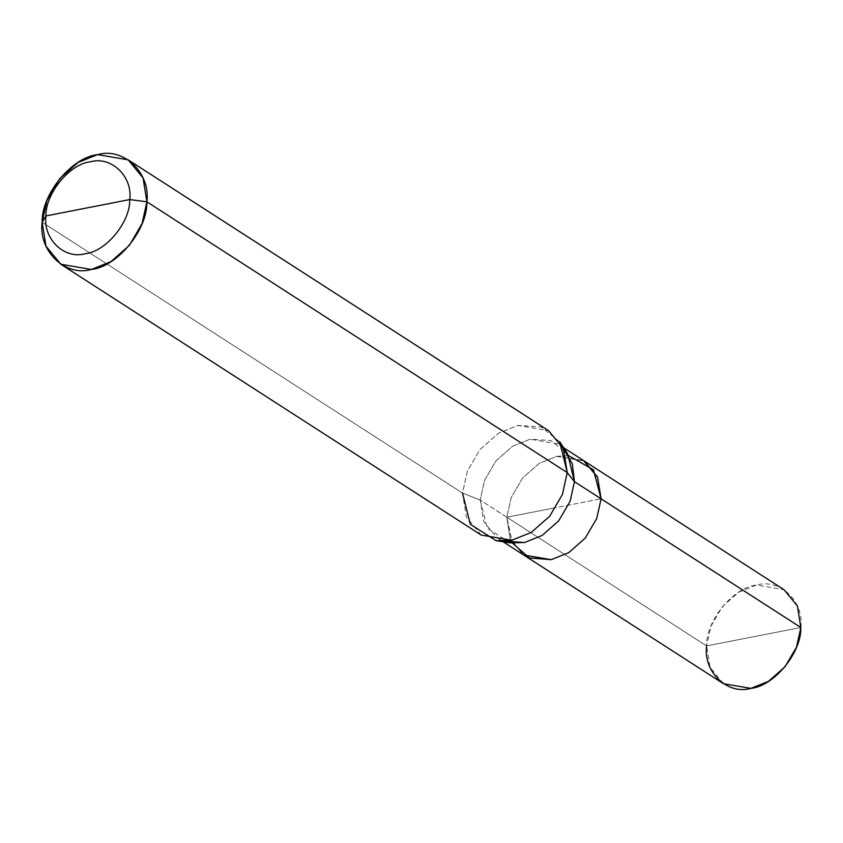 <?xml version="1.0" encoding="UTF-8"?>
<svg xmlns="http://www.w3.org/2000/svg" width="843" height="843" viewBox="0 0 843 843"><rect width="100%" height="100%" fill="white"/><g stroke="black" fill="none" stroke-linecap="round" stroke-linejoin="round"><path stroke-width="0.63" stroke-dasharray="4.21 3.16" d="M523.682 555.01L510.3 538.719L506.843 517.223L601.091 498.814L506.843 517.223L511.174 497.56L522.618 477.992L539.214 463.365L556.759 456.348L583.472 460.531L556.759 456.348L539.214 463.365L522.618 477.992L511.174 497.56L506.833 517.223L510.099 538.287L522.923 554.525L510.099 538.287L506.833 517.223L553.967 508.013L506.833 517.223L706.592 645.907L506.833 517.223L512.491 543.145M800.85 627.498L706.592 645.907L800.85 627.498C804.338 601.523 779.965 578.172 756.519 585.031C733.326 587.276 705.876 620.754 706.592 645.907L710.934 626.244L722.377 606.675L738.974 592.049L756.519 585.031L784.001 589.689M723.442 683.705L710.048 667.403L706.592 645.907M568.804 455.736L556.759 456.358L539.214 463.376L522.618 478.002L511.185 497.56L506.843 517.223L480.204 500.057L483.661 521.554L497.054 537.855L503.65 541.132M510.415 542.881L487.233 528.192L480.204 500.057L462.512 493.06L42.15 222.267L462.512 493.06L480.204 500.057L506.843 517.223L511.185 497.56L522.618 478.002L539.214 463.376L556.759 456.358L584.241 461.016M481.227 535.073L466.348 516.959L462.512 493.06L467.338 471.216L480.046 449.477L498.498 433.228L517.981 425.43L548.53 430.604M563.324 448.508L557.602 443.861L530.121 439.203L512.586 446.221L495.99 460.836L484.546 480.405L480.204 500.057L484.546 480.405L495.99 460.836L512.586 446.221L530.121 439.203L550.953 440.562L567.697 453.945M559.741 441.816L541.132 426.937L517.981 425.43L498.498 433.228L480.046 449.477L467.338 471.216L462.512 493.06M503.081 541.733L497.054 537.855M563.63 447.738L557.602 443.861"/><path stroke-width="1.26" d="M706.592 645.907C703.104 671.882 727.477 695.233 750.923 688.362C774.116 686.118 801.577 652.651 800.85 627.498L601.091 498.814L597.634 477.307L583.472 460.531L597.455 476.875L601.08 498.814L800.85 627.498L796.509 647.161L785.065 666.729L768.468 681.355L750.923 688.362L723.442 683.705L523.682 555.021L551.164 559.678L568.709 552.671L585.305 538.045L596.749 518.477L601.091 498.814L596.749 518.477L585.305 538.045L568.709 552.671L551.164 559.678L523.682 555.021L503.081 541.733M512.491 543.145L529.393 557.961L551.164 559.668L568.709 552.66L585.305 538.034L596.739 518.477L601.08 498.814L597.634 477.317L584.241 461.016L784.001 589.689L797.394 605.991L800.85 627.498M462.512 493.06L470.32 524.325L496.074 540.648L511.764 540.247L531.259 532.449L549.71 516.201L562.418 494.462L567.244 472.607L146.882 201.814L143.047 177.926L128.157 159.812L97.619 154.638L78.136 162.425L59.684 178.674L46.976 200.423L42.15 222.267L45.986 246.156L60.865 264.27L91.402 269.444L110.897 261.657L129.348 245.397L142.056 223.658L146.882 201.814C147.683 229.76 117.177 266.957 91.402 269.444C65.364 277.073 38.272 251.13 42.15 222.267L45.965 215.934C45.322 193.574 69.727 163.816 90.349 161.824C111.181 155.723 132.857 176.482 129.748 199.57L45.965 215.934C42.856 239.022 64.532 259.781 85.364 253.68C105.986 251.678 130.391 221.92 129.748 199.57L146.882 201.814L567.244 472.607L574.441 481.659L601.08 498.814L596.739 518.477L585.305 538.034L568.709 552.66L551.164 559.668L523.682 555.01M503.65 541.132L524.525 542.513L542.07 535.495L558.667 520.879L570.11 501.311L574.441 481.659L570.11 501.311L558.667 520.879L542.07 535.495L524.525 542.513L510.415 542.881L496.074 540.648M568.804 455.736L593.419 469.783L601.08 498.814L574.441 481.659L567.244 472.607L562.418 494.462L549.71 516.201L531.259 532.449L511.764 540.247L481.227 535.073L60.865 264.27M129.748 199.57C130.391 221.92 105.986 251.678 85.364 253.68C64.532 259.781 42.856 239.022 45.965 215.934L129.748 199.57C132.857 176.482 111.181 155.723 90.349 161.824C69.727 163.816 45.322 193.574 45.965 215.934L42.15 222.267C41.349 194.322 71.855 157.125 97.619 154.638C123.668 147.009 150.76 172.952 146.882 201.814L129.748 199.57M128.157 159.812L548.53 430.604L563.409 448.718L567.244 472.607L559.741 441.816L567.697 453.945L574.441 481.659L572.323 463.766L563.324 448.508M584.241 461.016L563.63 447.738"/></g></svg>
